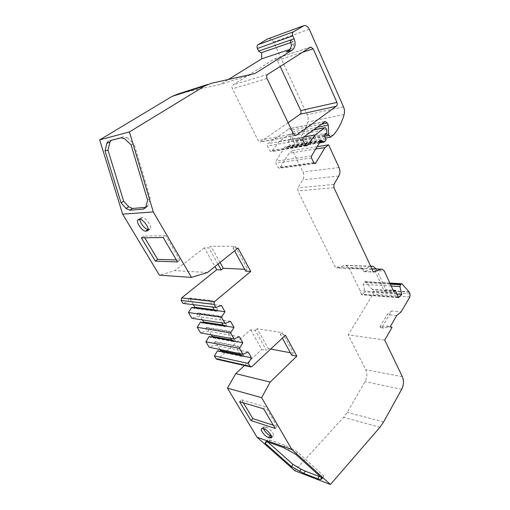 <?xml version="1.0" encoding="UTF-8"?>
<svg xmlns="http://www.w3.org/2000/svg" width="510" height="510" viewBox="0 0 510 510"><rect width="100%" height="100%" fill="white"/><g stroke="black" fill="none" stroke-linecap="round" stroke-linejoin="round"><path stroke-width="0.38" stroke-dasharray="2.55 1.91" d="M316.901 127.328L292.306 132.058L291.388 130.126L289.374 128.66L267.807 143.705L267.425 145.975L269.809 150.794L271.008 151.661L271.632 151.457L279.41 141.34L289.329 134.41L290.732 136.113L290.885 139.568L288.239 141.493L290.094 145.356L289.852 146.829L287.831 148.155L285.625 146.542L284.714 147.097L275.935 161.192L275.891 163.079L278.039 167.427L279.174 168.268L279.831 168.051L289.106 153.204L292.619 150.597L302.908 171.959C304.113 174.758 304.049 177.403 302.717 179.902L297.967 187.852L297.891 190.918L335.115 266.883L336.409 267.973L337.116 267.909L344.135 265.481L345.907 265.327L349.222 268.126L360.105 290.719L361.641 294.78L364.988 291.86L363.216 284.319L363.649 282.604L365.134 281.641L372.287 289.349L373.218 291.204L373.052 294.168L348.196 334.853L365.727 369.693C367.404 373.562 367.181 377.54 365.064 381.633L347.233 412.367L343.6 417.358L294.869 470.73M384.712 340.042L348.196 334.853M381.582 327.885L383.463 328.115L381.78 327.095L379.899 326.865L381.582 327.885L391.565 310.966L401.128 311.903M392.05 327.458L388.588 327.037L383.463 328.115M397.035 294.193L364.988 291.86M396.799 293.352L360.105 290.719M317.169 146.663L292.619 150.597M315.754 149.022L289.106 153.204M324.15 135.124L288.239 141.493M326.846 133.104L290.885 139.568M303.813 136.941L279.41 141.34M325.501 138.07L294.48 143.412L292.676 140.48L292.306 132.058M333.355 135.054L297.273 141.359L294.48 143.412M268.521 38.645C270.6 38.467 272.27 39.601 273.538 42.043L307.218 114.718C308.276 117.121 308.48 119.525 307.836 121.935C305.598 129.578 302.079 136.055 297.273 141.359M178.283 93.897L220.62 84.265L228.333 79.496M254.981 73.516L220.62 84.265M250.627 329.728L261.777 349.471L266.437 350.357L255.249 330.461L250.627 329.728L218.057 358.919L216.992 359.301M285.466 335.242L280.322 334.426L282.355 338.149M207.513 272.493L174.86 270.631L159.394 275.17M238.042 248.077L233.057 248.038L234.587 250.844M221.416 305.49L188.33 301.525L182.943 303.38M230.507 321.319L197.153 316.372L191.868 318.285M248.121 351.976L214.289 345.193L209.208 347.272M217.553 350.701L218.56 351.46L243.308 356.343L243.888 355.362L238.61 346.245L237.768 346.602L237.507 349.847L239.662 353.564M239.388 336.778L205.791 330.894L200.621 332.915M209.119 336.504L210.197 337.308L234.759 341.585L235.346 340.597L229.965 331.309L229.111 331.653L228.843 334.93L230.845 338.385M200.551 322.078L201.679 322.887L226.128 326.502L226.676 325.616L221.187 316.136L220.218 316.5L220.033 319.764L221.85 322.9M223.501 325.724L224.649 326.566L201.679 322.887M191.798 307.339L193.009 308.193L217.234 311.157L217.789 310.265L212.198 300.6L211.21 300.951L211.019 304.247L212.676 307.103M214.557 310.329L215.8 311.215L193.009 308.193M217.974 264.129L208.832 247.86L204.382 247.828L214.952 266.545M371.886 268.859L363.872 271.658L362.075 267.865L363.381 268.999L364.095 268.936L370.795 266.532M376.221 268.968L385.879 289.731L393.153 290.222M379.899 326.865L387.173 314.574L391.565 310.966M381.78 327.095L386.886 326.043L388.588 327.037M386.886 326.043L390.354 326.457M396.723 315.569L387.173 314.574M142.417 217.694L139.918 219.44L140.275 218.229L142.417 217.694C145.656 217.177 152.369 226.727 150.297 228.882L148.149 229.392M263.466 428.77L263.313 426.966L264.996 426.692L266.373 427.144C269.49 428.011 274.527 434.208 273.398 435.782L271.32 435.935M220.046 262.471L210.942 246.222L208.832 247.86M244.672 269.28L247.809 269.427L245.712 271.167M233.057 248.038L235.218 246.324L210.942 246.222M204.382 247.828L174.86 270.631M235.218 246.324L247.809 269.427M217.234 311.157L215.8 311.215M211.21 300.951L188.522 298.375L188.33 301.525M226.128 326.502L224.649 326.566M220.218 316.5L197.338 313.255L197.153 316.372M234.759 341.585L233.338 341.617L232.235 340.782M229.111 331.653L206.046 327.764L205.791 330.894M243.308 356.343L241.861 356.375L240.835 355.585M237.768 346.602L214.538 342.095L214.289 345.193M280.322 334.426L282.266 332.622L257.161 328.74L268.298 348.623L266.437 350.357M257.161 328.74L255.249 330.461M268.298 348.623L270.695 349.069M290.343 352.748L293.569 353.347L291.669 355.177M244.462 365.536L261.777 349.471M282.266 332.622L293.569 353.347M385.879 289.731L384.368 291.235L374.761 270.625L372.714 268.84M384.368 291.235L393.924 291.905M363.872 271.658L373.384 272.059M291.127 42.432L293.244 41.699L293.62 43.803C293.709 45.76 293.129 47.334 291.879 48.533L289.533 49.502M293.244 41.699L290.286 39.978M288.099 122.719L260.24 142.009L258.137 140.518L232.356 88.823C231.68 87.14 231.903 85.839 233.038 84.921L274.354 59.007L274.986 58.777L277.376 60.422L280.168 66.421M243.404 402.823L241.6 399.808L239.63 401.701M241.6 399.808L265.665 406.853L263.657 408.841M273.239 425.187L277.102 426.43L275.145 428.438M277.102 426.43L265.665 406.853M141.359 237.851L143.769 236.117L165.699 235.716L163.219 237.532M177.531 261.942L179.941 260.094L176.377 259.972M144.776 237.8L143.769 236.117M179.941 260.094L165.699 235.716M288.258 449.839L290.247 447.761L297.502 452.077L323.805 476.015L321.797 477.054L320.65 476.914M321.797 477.054L321.491 477.672M267.846 442.011L267.049 441.303L267.667 439.837L270.217 440.149L285.294 445.421L290.247 447.761M267.667 439.837L265.767 441.845M295.596 454.219L297.502 452.077M322.39 478.488L323.805 476.015M266.641 441.736L267.049 441.303M145.854 206.786L148.537 204.963L147.734 206.289L145.484 207.525M147.607 200.181L150.31 198.435L148.537 204.963M131.032 144.789L134.073 143.986L150.31 198.435M111.25 140.326L109.165 140.862M121.042 137.796L123.796 136.833L127.239 137.687L124.612 138.752M123.796 136.833L112.251 139.823M127.239 137.687L134.073 143.986M219.944 349.49L215.367 341.757L214.538 342.095M211.274 334.84L206.888 327.439L206.046 327.764M203.12 322.836L203.324 322.518M202.432 319.91L198.288 312.917L197.338 313.255M194.412 308.142L194.686 307.721M193.417 304.687L189.484 298.05L188.522 298.375M214.251 309.806L217.789 310.265M189.484 298.05L212.198 300.6M223.106 325.055L226.676 325.616M198.288 312.917L221.187 316.136M231.75 339.94L235.346 340.597M206.888 327.439L229.965 331.309M240.267 354.609L243.888 355.362M215.367 341.757L238.61 346.245M305.331 144.872L269.809 150.794M313.714 162.613L278.039 167.427M409.849 296.941L373.052 294.168M211.267 83.321L207.615 84.494M379.937 427.284L343.6 417.358M383.616 421.968L347.233 412.367M401.657 389.315L365.064 381.633M402.345 376.699L365.727 369.693M410.021 293.817L373.218 291.204M409.288 292.192L372.491 289.661M409.084 291.86L372.287 289.349M402.39 284.051L365.632 281.934M389.997 283.375L364.382 281.896M390.36 284.172L363.649 282.604M391.221 286.04L363.216 284.319M397.985 297.381L362.164 294.608M397.825 297.037L361.125 294.213M338.844 175.988L302.717 179.902M333.993 184.41L297.967 187.852M339.048 167.567L302.908 171.959M314.083 163.149L280.162 167.688M311.521 157.979L275.891 163.079M311.572 155.971L275.935 161.192M320.548 141.047L284.714 147.097M320.356 141.366L286.575 147.046M319.738 142.398L287.2 147.817M324.13 142.06L288.226 148.021M325.788 140.805L289.852 146.829M326.037 139.236L290.094 145.356M326.7 129.425L290.732 136.113M313.318 129.961L288.775 134.602M305.904 145.586L271.894 151.202M302.902 139.734L267.425 145.975M303.291 137.324L267.807 143.705M324.405 121.814L288.469 128.966M320.988 124.325L291.388 130.126M324.57 134.812L292.676 140.48M324.602 136.113L293.091 141.646M344.129 114.527L307.836 121.935M343.51 106.858L307.218 114.718M309.289 29.229L273.538 42.043M251.991 366.575L218.057 358.919M333.916 187.661L297.891 190.918M364.095 268.936L337.116 267.909M362.075 267.865L335.115 266.883M370.725 266.373L344.135 265.481M376.303 269.14L349.222 268.126M149.315 229.353L148.021 230.278M141.187 217.77L138.695 219.51M264.996 426.692L263.077 428.642M266.373 427.144L264.448 429.101M287.914 51.013L291.216 48.941M291.408 45.186L293.62 43.803M295.08 135.392L261.26 141.678M293.409 133.856L258.137 140.518M267.036 78.514L232.356 88.823M267.744 74.364L233.038 84.921M274.354 59.007L310.105 47.283M277.376 60.422L302.035 52.447M268.311 442.17L270.217 440.149M285.294 445.421L283.292 447.48M364.522 271.505L373.294 271.875M371.599 268.942L371.93 268.955M374.761 270.625L384.298 271.008M306.555 145.809L271.008 151.661M314.868 163.512L279.174 168.268M389.85 283.056L365.134 281.641M398.348 297.636L361.641 294.78M321.153 140.524L285.625 146.542M319.426 142.908L287.831 148.155M325.278 127.608L324.953 127.672M313.478 129.846L289.329 134.41M324.787 121.603L289.374 128.66M304.17 25.538L303.061 25.946M363.381 268.999L336.409 267.973M372.969 266.226L372.019 266.195M370.617 266.15L345.907 265.327M150.297 228.882L147.83 230.641M140.275 218.229L138.35 219.568M263.313 426.966L261.694 428.604M273.398 435.782L271.486 437.752M233.338 341.617L210.197 337.308M241.861 356.375L218.56 351.46M287.825 51.083L291.879 48.533M292.855 41.801L291.121 42.406M295.551 135.456L260.24 142.009M274.986 58.777L310.195 47.232M267.087 440.627L266.029 441.743M145.057 208.125L147.734 206.289M110.338 140.562L111.435 140.193M381.671 269.172L382.251 269.197"/><path stroke-width="0.76" d="M291.127 42.432L261.145 52.804L258.627 51.108L294.098 38.805L292.759 35.84C292.102 34.055 292.326 32.716 293.428 31.824L304.17 25.538C306.293 25.379 307.995 26.609 309.289 29.229L343.51 106.858C344.581 109.414 344.792 111.97 344.129 114.527C341.847 122.61 338.251 129.457 333.355 135.054L330.512 137.209L329.097 135.322L328.676 134.079L328.312 125.135L327.375 123.076L325.329 121.495L303.291 137.324L302.902 139.734L305.331 144.872L306.555 145.809L307.192 145.599L315.148 134.895L303.813 136.941M315.148 134.895L324.711 127.806L325.278 127.608L326.7 129.425L326.846 133.104L324.15 135.124L326.037 139.236L325.788 140.805L323.729 142.194L321.485 140.467L320.548 141.047L311.572 155.971L311.521 157.979L313.714 162.613L314.868 163.512L315.543 163.289L325.017 147.568L315.754 149.022M371.93 268.955L382.251 269.197L384.298 271.008L393.924 291.905L395.435 290.375L398.348 297.636L401.727 294.538L399.955 286.575L400.388 284.765L401.886 283.745L409.084 291.86L410.021 293.817L409.849 296.941L401.128 311.903L396.723 315.569L390.354 326.457L392.05 327.458L384.712 340.042L402.345 376.699C404.035 380.766 403.799 384.973 401.657 389.315L383.616 421.968L379.937 427.284L330.429 484.5L291.879 449.527L257.034 437.236L227.46 388.155L235.741 373.626L244.462 365.536M234.587 250.844L245.712 271.167L250.741 271.422L238.042 248.077L207.513 272.493L191.48 277.389L159.394 275.17L122.629 214.149L153.3 211.924L129.419 131.943L99.699 139.887L171.972 96.441L178.283 93.897L207.615 84.494M129.419 131.943L204.727 85.973L211.267 83.321L254.981 73.516L292.224 50.063L286.263 52.052L287.825 51.083C289.89 49.642 291.089 47.679 291.408 45.186L290.349 40.118M212.676 307.103L214.551 310.329L224.98 311.699L221.416 305.49L215.845 307.498L182.943 303.38L181.197 300.46L181.643 297.929L216.737 269.707L221.238 269.93L217.974 264.129M215.845 307.498L214.041 304.381L214.506 301.678L250.741 271.422M221.85 322.9L223.495 325.731L234.001 327.401L230.507 321.319L225.044 323.391L191.868 318.285L188.432 312.547L191.798 307.339L214.551 310.322M225.044 323.391L221.506 317.277L188.432 312.547M282.355 338.149L291.669 355.177L296.845 356.165L285.466 335.242L251.991 366.575L250.582 366.926L248.223 363.439L251.481 357.822L248.121 351.976L242.894 354.233L239.496 348.356L242.811 342.739L239.388 336.778L234.058 338.965L200.621 332.915L197.249 327.286L200.551 322.078L223.495 325.724M234.058 338.965L230.59 332.973L197.249 327.286M242.894 354.233L209.208 347.272L205.906 341.751L209.119 336.504L242.811 342.739M239.496 348.356L205.906 341.751M216.992 359.301L216.023 358.657L214.398 355.942L217.553 350.701L251.481 357.822M248.223 363.439L214.398 355.942M257.034 437.236L294.869 470.73L330.429 484.5M401.727 294.538L397.035 294.193M325.017 147.568L328.606 144.827L339.048 167.567C340.266 170.538 340.202 173.349 338.844 175.988L333.993 184.41L333.916 187.661L373.384 272.059L381.136 269.299M328.606 144.827L317.169 146.663M328.312 125.135L316.901 127.328M330.512 137.209L325.501 138.07M258.627 51.108L257.384 48.476C256.74 46.812 256.957 45.549 258.034 44.695L267.418 39.053L303.061 25.946M291.879 449.527L261.624 397.653L227.46 388.155M261.624 397.653L270.147 382.092L235.741 373.626M239.662 353.564L240.835 355.585M230.845 338.385L232.235 340.782M230.59 332.973L234.001 327.401M221.506 317.277L224.98 311.699M214.952 266.545L216.737 269.707M370.795 266.532L372.969 266.226L376.221 268.968M395.435 290.375L393.153 290.222M148.149 229.392L148.078 229.398C145.395 229.717 139.766 222.825 139.944 219.434L137.783 219.963C135.756 222.118 142.373 231.54 145.624 231.151L147.83 230.641C149.883 228.499 143.144 218.937 139.918 219.44M264.448 429.101L263.077 428.642L261.394 428.91C260.285 430.472 265.238 436.592 268.362 437.535L269.745 438.014L271.486 437.752C272.608 436.184 267.565 429.981 264.448 429.101M271.32 435.935L270.262 435.578C267.316 434.188 265.053 431.919 263.466 428.77M294.098 38.805C295.927 43.771 295.303 47.526 292.224 50.063M220.046 262.471L223.291 268.273L221.238 269.93M223.291 268.273L244.672 269.28M270.695 349.069L290.343 352.748M270.147 382.092L296.845 356.165M381.671 269.172L371.886 268.859M228.333 79.496L261.732 58.835L289.533 49.502M280.168 66.421L300.747 110.574C301.327 112.111 301.13 113.322 300.154 114.202L288.099 122.719M300.154 114.202L336.326 106.246C337.32 105.315 337.524 104.034 336.938 102.395L313.185 48.839L310.749 47.054L267.744 74.364C266.577 75.333 266.341 76.717 267.036 78.514L293.409 133.856L295.551 135.456L296.597 135.112L295.08 135.392M336.326 106.246L296.597 135.112M239.63 401.701L263.657 408.841L275.145 428.438L250.933 420.546L239.63 401.701M273.239 425.187L252.858 418.64L250.933 420.546M252.858 418.64L243.404 402.823M177.531 261.942L163.219 237.532L141.359 237.851L155.301 261.094L177.531 261.942M191.48 277.389L153.3 211.924M176.377 259.972L157.647 259.335L144.776 237.8M155.301 261.094L157.647 259.335M303.59 473.337L317.775 478.813L319.043 476.397L305.305 471.157L303.59 473.337L291.535 466.682L265.174 443.311L265.767 441.845L268.311 442.17L283.292 447.48L295.596 454.219L322.39 478.488L320.586 479.489L317.775 478.813M320.65 476.914L319.043 476.397M321.491 477.672L320.586 479.489M299.395 471.323L301.27 469.245L292.925 464.355L291.535 466.682M305.305 471.157L301.27 469.245M292.925 464.355L267.846 442.011M265.174 443.311L266.641 441.736M99.699 139.887L122.629 214.149M129.916 210.235L132.472 208.469L128.692 206.735L126.129 208.475L129.916 210.235L143.074 209.176L145.057 208.125L145.854 206.786L147.607 200.181L131.032 144.789L124.612 138.752L121.042 137.796L110.338 140.562M126.129 208.475L121.048 202.846L105.054 150.915L106.845 143.259L108.349 141.232M121.048 202.846L123.656 201.195L107.973 150.144L105.054 150.915M132.472 208.469L145.579 207.366M128.692 206.735L123.656 201.195M106.845 143.259L109.969 142.092L111.25 140.326M107.973 150.144L109.969 142.092M261.732 58.835L261.528 52.696M220.103 351.237L220.543 350.497L219.944 349.49M211.765 336.995L212.16 336.345L211.274 334.84M203.324 322.518L203.656 321.988L202.432 319.91M194.686 307.721L194.96 307.294L193.417 304.687M194.96 307.294L214.251 309.806M203.656 321.988L223.106 325.055M212.16 336.345L231.75 339.94M220.543 350.497L240.267 354.609M204.727 85.973L171.972 96.441M214.041 304.381L181.197 300.46M249.894 366.32L216.023 358.657M401.128 284.019L389.997 283.375M400.388 284.765L390.36 284.172M399.955 286.575L391.221 286.04M398.877 297.451L397.985 297.381M315.875 162.907L314.083 163.149M322.447 141.009L320.356 141.366M323.085 141.837L319.738 142.398M324.711 127.806L313.318 129.961M307.46 145.325L305.904 145.586M327.375 123.076L320.988 124.325M328.676 134.079L324.57 134.812M329.097 135.322L324.602 136.113M303.042 25.959L267.418 39.053M293.428 31.824L258.034 44.695M292.759 35.84L257.384 48.476M214.506 301.678L181.643 297.929M371.178 266.392L370.725 266.373M148.021 230.278L146.855 231.113M148.078 229.398L145.624 231.151M270.262 435.578L268.362 437.535M271.441 436.267L269.745 438.014M286.263 52.052L287.914 51.013M300.747 110.574L336.938 102.395M302.035 52.447L313.185 48.839M145.484 207.525L143.074 209.176M373.294 271.875L374.04 271.9M401.695 283.732L389.85 283.056M321.485 140.467L321.153 140.524M323.729 142.194L319.426 142.908M324.953 127.672L313.478 129.846M325.329 121.495L324.787 121.603M250.582 366.926L216.686 359.231M372.019 266.195L370.617 266.15M138.35 219.568L137.783 219.963M291.121 42.406L261.145 52.804M310.195 47.232L310.749 47.054M266.029 441.743L265.206 442.616"/></g></svg>
